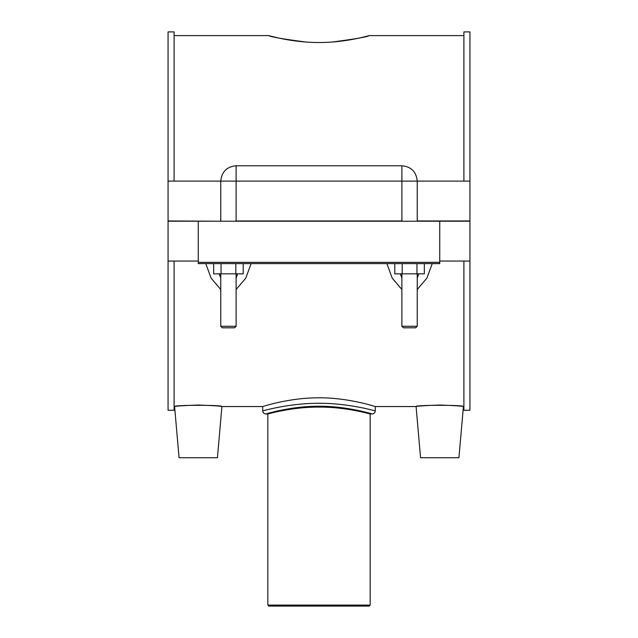 <?xml version="1.0" encoding="UTF-8"?>
<svg xmlns="http://www.w3.org/2000/svg" width="638" height="638" viewBox="0 0 638 638"><rect width="100%" height="100%" fill="white"/><g stroke="black" fill="none" stroke-linecap="round" stroke-linejoin="round"><path stroke-width="0.96" d="M332.207 42.028C355.406 38.982 367.719 36.837 369.139 35.608C369.753 35.385 345.884 42.666 319 42.515C292.116 42.666 268.247 35.385 268.861 35.608C270.281 36.837 282.594 38.982 305.793 42.028M267.832 605.079L268.861 606.1L369.139 606.1L370.168 605.079L267.832 605.079L267.832 413.974C267.21 414.198 291.574 406.908 319 407.068C346.426 406.908 370.79 414.198 370.168 413.974L370.168 605.079M372.201 413.966C374.067 413.783 375.088 412.762 375.272 410.896C375.926 411.159 349.233 403.128 319 403.288C288.759 403.128 262.066 411.167 262.728 410.896C262.912 412.762 263.933 413.783 265.799 413.966C265.177 414.237 290.41 406.071 319 406.239C347.59 406.071 372.823 414.237 372.201 413.966L370.168 413.974M262.72 410.904L262.72 406.558C262.059 406.845 288.791 397.634 319 397.809C349.209 397.634 375.941 406.845 375.28 406.558L416.088 406.558C417.467 406.047 425.355 405.537 439.749 405.026C454.144 405.537 462.032 406.047 463.411 406.558C464.927 404.891 414.572 404.891 416.088 406.558L420.562 457.725L458.937 457.725L463.411 406.558L463.898 406.558M198.251 261.054L168.065 261.054L168.065 410.266L174.102 410.266L174.102 261.054M174.102 181.112L174.102 31.9L168.065 31.9L168.065 181.112L220.764 181.112C221.673 171.789 226.793 166.67 236.116 165.76L236.116 220.955L401.884 220.955L401.884 181.112L469.935 181.112L469.935 220.955L417.236 220.955L417.236 181.112C416.327 171.789 411.207 166.67 401.884 165.76L236.116 165.76M439.749 261.054L469.935 261.054L469.935 410.266L463.898 410.266L463.898 261.054M463.898 181.112L463.898 31.9L469.935 31.9L469.935 181.112M402.179 263.614L402.179 273.846L394.794 273.846L394.794 263.614L386.899 263.614L392.218 278.144L401.884 289.477M417.236 289.477L426.91 278.136L432.229 263.614M221.051 263.614L221.051 273.846L213.666 273.846L213.666 263.614L205.771 263.614L211.098 278.144L220.764 289.477M236.116 289.477L245.789 278.136L251.101 263.614M198.251 405.026C212.645 405.537 220.533 406.047 221.912 406.558C223.428 404.891 173.073 404.891 174.589 406.558C175.968 406.047 183.856 405.537 198.251 405.026M439.749 263.614L439.749 262.338L198.251 262.338L198.251 263.614L439.749 263.614M198.251 262.338L198.251 221.211L439.749 221.211L439.749 262.338M439.749 221.211L469.935 221.211L469.935 261.054M418.823 273.846L417.236 278.024M401.884 278.024L400.297 273.846M424.334 263.614L424.334 273.846L402.179 273.846M416.949 263.614L416.949 273.846M243.206 263.614L243.206 273.846L221.051 273.846M235.821 263.614L235.821 273.846M174.102 406.558L174.589 406.558L179.063 457.725L217.438 457.725L221.912 406.558L262.72 406.558M237.703 273.846L236.116 278.024M220.764 278.024L219.177 273.846M220.764 326.273L222.295 327.804L234.577 327.804L236.116 326.273L220.764 326.273L220.764 273.846M401.884 326.273L403.423 327.804L415.705 327.804L417.236 326.273L401.884 326.273L401.884 273.846M168.065 181.112L168.065 220.955L220.764 221.211M220.764 220.955L220.764 181.112L401.884 181.112L401.884 165.76M198.251 221.211L168.065 221.211L168.065 261.054M267.832 413.974L265.799 413.974M375.28 410.904L375.28 406.558M174.102 35.608L268.861 35.608M369.139 35.608L463.898 35.608M236.116 273.846L236.116 326.273M417.236 326.273L417.236 273.846"/></g></svg>
